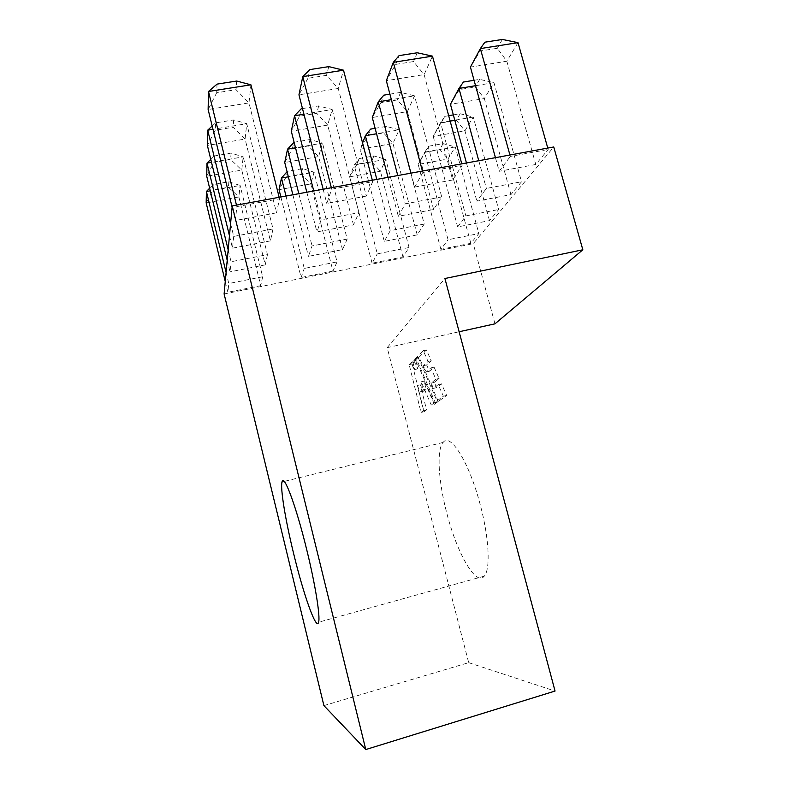<?xml version="1.0" encoding="UTF-8"?>
<svg xmlns="http://www.w3.org/2000/svg" width="789" height="789" viewBox="0 0 789 789"><rect width="100%" height="100%" fill="white"/><g stroke="black" fill="none" stroke-linecap="round" stroke-linejoin="round"><path stroke-width="0.59" stroke-dasharray="3.94 2.96" d="M480.245 504.773C469.238 462.246 450.282 432.333 443.142 442.432C436.425 449.651 438.388 481.29 446.752 512.978C456.703 552.428 475.885 586.858 484.259 576.167C490.61 569.54 489.141 537.871 480.245 504.773M428.831 146.182L443.093 143.637L455.263 146.922L424.62 152.405L418.18 164.408L428.831 146.182L424.62 152.405L448.063 239.718L478.834 233.574L470.826 243.288L440.883 249.324L448.063 239.718M440.883 249.324L418.18 164.408L447.994 158.993L455.263 146.922L478.834 233.574M470.826 243.288L447.994 158.993L439.818 149.397L425.735 151.922M443.093 143.637L439.818 149.397M359.202 158.569L373.907 155.946L385.791 159.368L354.182 165.029L349.675 176.844L357.013 164.23L359.202 158.569L354.182 165.029L377.3 253.861L409.057 247.509L402.952 256.977L372.083 263.201L377.3 253.861M372.083 263.201L349.675 176.844L380.406 171.262L385.791 159.368L409.057 247.509M402.952 256.977L380.406 171.262L371.52 161.627L357.013 164.23M373.907 155.946L371.52 161.627M286.012 196.037L304.248 268.457L337.041 261.899L314.111 172.209L310.738 183.916L279.04 189.676L286.131 176.923L287.364 171.351L302.542 168.649L314.111 172.209L288.35 176.825M337.041 261.899L332.958 271.091L310.738 183.916L301.102 174.241L286.131 176.923M302.542 168.649L301.102 174.241M280.874 196.984L301.112 277.511L304.248 268.457M332.958 271.091L301.112 277.511M226.098 272.471L228.79 283.527L262.668 276.761L240.103 185.464L238.87 196.964L206.166 202.911L212.991 190.021L213.198 184.547L228.869 181.756L240.103 185.464L210.278 190.81M262.668 276.761L260.745 285.648L238.87 196.964L228.445 187.249L212.991 190.021M228.869 181.756L228.445 187.249M213.198 184.547L209.637 188.196M225.26 281.535L227.873 292.275L228.79 283.527M260.745 285.648L227.873 292.275M453.34 114.898L460.095 113.734L473.242 117.028L454.789 120.224M457.64 226.907L433.21 136.408L444.907 116.348L440.578 122.68L433.21 136.408L464.938 130.826L473.242 117.028L498.668 209.509L489.505 220.624L457.64 226.907L465.855 215.91L498.668 209.509M489.505 220.624L464.938 130.826L456.358 120.313L441.367 122.916M460.095 113.734L456.358 120.313M450.134 121.033L440.578 122.68L465.855 215.91M444.907 116.348L448.685 115.697M375.13 128.341L386.314 126.418L399.135 129.86L376.56 133.765M362.575 142.996L360.198 149.249L392.971 143.49L399.135 129.86L424.216 224.037L417.213 234.885L384.282 241.385L390.269 230.664L424.216 224.037M417.213 234.885L392.971 143.49L383.582 132.917L368.098 135.6L370.603 129.12M386.314 126.418L383.582 132.917M384.282 241.385L360.198 149.249L368.098 135.6M376.826 179.399L390.269 230.664M294.11 142.267L310.028 139.525L322.494 143.125L295.52 147.79M342.495 249.63L318.618 156.567L308.381 145.945L292.364 148.717L284.74 162.524L318.618 156.567L322.494 143.125L347.19 239.077L342.495 249.63L308.45 256.346L312.059 245.931L347.19 239.077M310.028 139.525L308.381 145.945M292.364 148.717L293.784 142.316M298.824 193.69L312.059 245.931M292.887 194.784L308.45 256.346M228.179 249.876L231.069 261.741L267.451 254.64L243.18 156.853L241.759 170.089L206.728 176.253L214.046 162.278L214.292 155.985L231.108 153.096L243.18 156.853L211.501 162.337M267.451 254.64L265.232 264.877L241.759 170.089L230.615 159.417L214.046 162.278M231.108 153.096L230.615 159.417M214.292 155.985L210.791 159.408M227.212 260.331L230.013 271.83L231.069 261.741M265.232 264.877L230.013 271.83M474.061 80.291L479.653 79.373L493.944 82.638L475.56 85.695M510.947 194.617L484.357 98.556L475.333 86.958L459.306 89.621L450.45 104.296L484.357 98.556L493.944 82.638L521.529 181.776L510.947 194.617L476.872 201.165L486.379 188.443L521.529 181.776M479.653 79.373L475.333 86.958M459.306 89.621L463.39 82.046M478.775 160.719L486.379 188.443M466.457 162.978L476.872 201.165M389.914 94.157L400.605 92.392L414.521 95.824L391.374 99.67M433.615 209.489L407.4 111.594L397.449 99.917L380.85 102.678L372.28 117.531L407.4 111.594L414.521 95.824L441.722 196.925L433.615 209.489L398.317 216.275L405.27 203.848L441.722 196.925M400.605 92.392L397.449 99.917M380.85 102.678L383.75 95.173M397.784 175.562L405.27 203.848M388.05 177.338L398.317 216.275M302.483 108.566L318.677 105.904L332.179 109.503L303.923 114.198M353.492 224.904L327.691 125.086L316.764 113.34L299.554 116.2L291.309 131.25L327.691 125.086L332.179 109.503L358.936 212.645L353.492 224.904L316.912 231.936L321.113 219.825L358.936 212.645M318.677 105.904L316.764 113.34M299.554 116.2L301.201 108.783M313.746 190.958L321.113 219.825M306.813 192.23L316.912 231.936M230.595 223.632L233.722 236.424L273.014 228.958L246.75 123.695L245.093 139.071L207.379 145.462L215.269 130.224L215.555 122.897L233.682 119.908L246.75 123.695L212.991 129.297M273.014 228.958L270.43 240.882L245.093 139.071L233.11 127.256L215.269 130.224M233.682 119.908L233.11 127.256M215.555 122.897L212.182 126.013M229.471 235.812L232.489 248.18L233.722 236.424M270.43 240.882L232.489 248.18M547.763 148.076L548.158 149.466L535.79 164.477L506.834 61.217L497.326 48.307L480.106 51.029L470.422 67.104L506.834 61.217L518.008 42.645M502.356 39.45L497.326 48.307M480.106 51.029L484.87 42.192M509.931 155.009L510.325 156.419L548.158 149.466M495.433 157.662L499.2 171.302L510.325 156.419M535.79 164.477L499.2 171.302M461.782 163.826L462.176 165.256L452.669 179.981L424.127 74.59L413.554 61.572L395.674 64.402L386.324 80.695L424.127 74.59L432.471 56.147M417.253 52.774L413.554 61.572M395.674 64.402L399.076 55.615M422.431 171.045L422.815 172.485L462.176 165.256M410.951 173.146L414.659 187.072L422.815 172.485M452.669 179.981L414.659 187.072M276.505 212.833L235.388 220.506L236.848 206.619L279.543 198.789L276.505 212.833L248.979 102.905L250.922 84.808M224.115 293.952L473.242 243.663L553.74 146.981M366.303 196.086L326.784 203.454L331.725 189.202L372.704 181.677L366.303 196.086L338.244 88.476L343.511 70.191M494.979 323.825L473.242 243.663M323.904 705.603L468.686 662.661L387.192 347.653L459.129 331.755M387.192 347.653L444.917 278.517M438.28 401.463L419.058 357.17L426.425 349.931L431.238 360.751L426.642 364.952L429.403 371.264L434.078 367.161L439.098 378.483L434.305 382.379L436.642 387.626L441.485 383.839L446.643 395.457L438.28 401.463L435.114 402.212L415.971 357.861L423.249 350.641L428.042 361.47L423.496 365.672L426.257 371.984L430.873 367.891L435.863 379.233L431.129 383.109L433.457 388.366L438.24 384.598L443.379 396.226L435.114 402.212M434.354 404.293L424.265 381.087L426.021 389.105L423.348 391.275L420.31 384.805L426.563 409.885L424.018 411.72L412.164 363.936L414.422 361.717L417.677 368.867L415.764 360.395L418.318 357.9L437.481 402.035L434.354 404.293L431.238 405.023L421.198 381.797L422.953 389.815L420.31 391.975L417.282 385.505L423.535 410.605L421.02 412.43L409.175 364.607L411.404 362.398L414.639 369.558L412.726 361.086L415.241 358.591L434.325 402.784L431.238 405.023M468.686 662.661L555.052 691.056M232.104 207.132L235.388 220.506M216.699 92.747L208.128 109.513L248.979 102.905L236.039 89.69L216.699 92.747L217.034 84.117M236.473 205.12L236.848 206.619M279.168 197.299L279.543 198.789M236.71 81.04L236.039 89.69M323.145 189.232L326.784 203.454M307.937 78.298L298.962 94.828L338.244 88.476L326.528 75.359L307.937 78.298L309.86 69.59M331.35 187.733L331.725 189.202M372.329 180.227L372.704 181.677M328.766 66.621L326.528 75.359M434.325 402.784L437.481 402.035M415.241 358.591L418.318 357.9M412.726 361.086L415.764 360.395M414.639 369.558L417.677 368.867M411.404 362.398L414.422 361.717M409.175 364.607L412.164 363.936M421.02 412.43L424.018 411.72M423.535 410.605L426.563 409.885M417.282 385.505L420.31 384.805M420.31 391.975L423.348 391.275M422.953 389.815L426.021 389.105M421.198 381.797L424.265 381.087M443.379 396.226L446.643 395.457M438.24 384.598L441.485 383.839M433.457 388.366L436.642 387.626M431.129 383.109L434.305 382.379M435.863 379.233L439.098 378.483M430.873 367.891L434.078 367.161M426.257 371.984L429.403 371.264M423.496 365.672L426.642 364.952M428.042 361.47L431.238 360.751M423.249 350.641L426.425 349.931M415.971 357.861L419.058 357.17M443.142 442.432L284.188 481.408M484.259 576.167L318.588 622.215"/><path stroke-width="1.18" d="M306.822 550.12C296.062 505.71 283.655 472.867 282.018 481.941C280.154 488.194 285.44 520.109 293.498 553.03C303.311 593.939 316.438 631.466 318.588 622.215C320.433 616.663 315.344 584.728 306.822 550.12M287.058 171.696L281.486 178.048L279.04 189.676L280.874 196.984M288.35 176.825L281.486 178.048L286.012 196.037M209.637 188.196L206.412 191.5L206.166 202.911L225.26 281.535M210.278 190.81L206.412 191.5L226.098 272.471M454.789 120.224L450.134 121.033M448.685 115.697L453.34 114.898M375.13 128.341L370.603 129.12L365.356 135.708L362.575 142.996M376.56 133.765L365.356 135.708L376.826 179.399M294.11 142.267L287.541 149.17L284.74 162.524L292.887 194.784M295.52 147.79L287.541 149.17L298.824 193.69M210.791 159.408L207.004 163.116L206.728 176.253L227.212 260.331M211.501 162.337L207.004 163.116L228.179 249.876M474.061 80.291L463.39 82.046L458.961 88.447L450.45 104.296L466.457 162.978M475.56 85.695L458.961 88.447L478.775 160.719M389.914 94.157L383.75 95.173L378.266 101.85L372.28 117.531L388.05 177.338M391.374 99.67L378.266 101.85L397.784 175.562M302.483 108.566L301.201 108.783L294.563 115.756L291.309 131.25L306.813 192.23M303.923 114.198L294.563 115.756L313.746 190.958M212.182 126.013L207.694 130.175L207.379 145.462L229.471 235.812M212.991 129.297L207.694 130.175L230.595 223.632M509.931 155.009L480.363 48.593L484.87 42.192L502.356 39.45L518.008 42.645L480.363 48.593L470.422 67.104L495.433 157.662M518.008 42.645L547.763 148.076M422.431 171.045L393.326 62.331L399.076 55.615L417.253 52.774L432.471 56.147L393.326 62.331L386.324 80.695L410.951 173.146M432.471 56.147L461.782 163.826M232.222 205.899L224.115 293.952L323.904 705.603L365.771 749.55L232.222 205.899L553.74 146.981L582.834 249.778L444.917 278.517L555.052 691.056L365.771 749.55M459.129 331.755L494.979 323.825L582.834 249.778M236.473 205.12L208.513 91.494L217.034 84.117L236.71 81.04L250.922 84.808L208.513 91.494L208.128 109.513L232.104 207.132M250.922 84.808L279.168 197.299M331.35 187.733L302.779 76.622L309.86 69.59L328.766 66.621L343.511 70.191L302.779 76.622L298.962 94.828L323.145 189.232M343.511 70.191L372.329 180.227M284.188 481.408L282.018 481.941"/></g></svg>
